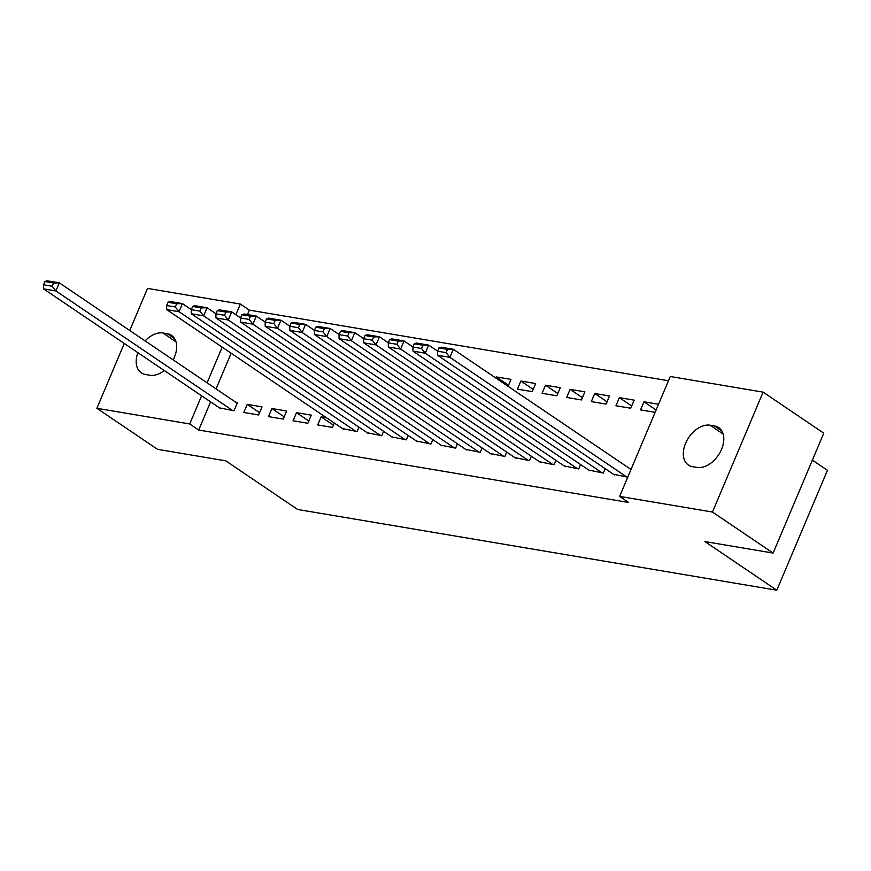 <?xml version="1.0" encoding="UTF-8"?>
<svg xmlns="http://www.w3.org/2000/svg" width="871" height="871" viewBox="0 0 871 871"><rect width="100%" height="100%" fill="white"/><g stroke="black" fill="none" stroke-linecap="round" stroke-linejoin="round"><path stroke-width="1.31" d="M668.482 380.758L249.346 310.13L240.363 304.044L235.856 314.714M670.278 376.49L763.116 392.135L712.467 512.039L619.629 496.394L670.278 376.49M712.467 512.039L773.121 553.074L823.77 433.17L763.116 392.135M812.382 460.117L827.45 470.318L776.801 590.222L297.632 509.47L225.741 460.835L157.542 449.338L96.888 408.303L124.27 343.468M129.746 330.501L147.537 288.399L240.363 304.044M619.357 397.644L615.939 405.744L630.713 408.238L634.132 400.137L619.357 397.644L631.671 405.973M588.763 470.068L603.331 473.051L605.182 468.674M570.113 389.348L566.694 397.448L581.469 399.941L584.887 391.841L570.113 389.348L582.416 397.677M539.519 461.772L554.087 464.755L555.938 460.367M520.869 381.052L517.439 389.152L532.214 391.634L535.643 383.534L520.869 381.052L533.172 389.37M490.275 453.475L504.842 456.448L506.693 452.071M441.031 445.179L455.598 448.151L457.438 443.775M391.776 436.883L406.343 439.855L408.194 435.478M342.532 428.576L357.099 431.559L358.95 427.182M293.081 420.769L307.855 423.252L311.274 415.151L296.499 412.669L293.081 420.769M243.836 412.473L258.611 414.955L262.029 406.855L247.255 404.362L243.836 412.473M249.346 310.13L247.473 314.562M231.142 353.223L216.073 388.901M210.597 401.869L198.697 430.034L628.622 502.48L619.629 496.394M219.416 407.835L233.983 410.807L237.413 402.707L236.172 402.5M268.453 416.621L283.227 419.103L286.657 411.003L271.883 408.521L268.453 416.621M333.43 425.146L321.127 416.817L317.708 424.917L332.482 427.411L334.322 423.023M321.127 416.817L326.473 417.721M367.159 432.724L381.727 435.707L383.578 431.33M416.403 441.031L430.971 444.003L432.822 439.626M465.647 449.327L480.215 452.299L482.066 447.923M508.555 385.222L496.241 376.903L495.784 377.992M496.241 376.903L511.016 379.386L508.087 386.31M514.892 457.623L529.459 460.596L531.31 456.219M545.486 385.2L542.067 393.3L556.841 395.793L560.26 387.682L545.486 385.2L557.799 393.529M564.136 465.92L578.714 468.903L580.554 464.526M594.741 393.496L591.311 401.596L606.085 404.09L609.515 395.989L594.741 393.496L607.043 401.825M613.391 474.227L627.762 477.166M630.147 468.892L631.181 469.066M656.124 410.012L643.985 401.792L640.555 409.893L655.134 412.353M643.985 401.792L658.552 404.253M714.536 425.952A23.06 15.177 124.1 0 1 718.695 427.596A23.06 15.177 124.1 0 1 720.099 452.332A23.06 15.177 124.1 0 1 697.018 467.433L692.587 466.693A23.06 15.177 124.1 0 1 688.428 465.049A23.06 15.177 124.1 0 1 687.023 440.301A23.06 15.177 124.1 0 1 710.105 425.211L714.536 425.952L721.765 430.851M198.697 430.034L189.715 423.948L96.888 408.303M773.121 553.074L704.911 541.577L776.801 590.222M164.271 370.523A23.06 15.177 124.1 0 1 149.888 375.238L145.457 374.486A23.06 15.177 124.1 0 1 141.298 372.853A23.06 15.177 124.1 0 1 137.847 352.646M145.119 340.899A23.06 15.177 124.1 0 1 162.975 333.005L167.417 333.756A23.06 15.177 124.1 0 1 171.576 335.4A23.06 15.177 124.1 0 1 173.122 359.843M222.159 347.137L207.091 382.815M201.615 395.782L189.715 423.948M259.569 412.691L247.255 404.362M284.186 416.839L271.883 408.521M308.813 420.998L296.499 412.669M220.439 408.532L43.594 288.889L55.907 290.958L59.326 282.857L53.534 282.999L44.922 281.551L43.55 284.784L52.173 286.243L53.534 282.999M237.206 403.197L59.326 282.857L47.023 280.778L44.922 281.551M232.753 410.6L55.907 290.958L52.173 286.243M43.55 284.784L43.594 288.889M343.555 429.272L166.709 309.63L179.023 311.709L182.442 303.609L176.65 303.75L168.038 302.291L166.666 305.536L175.289 306.984L176.65 303.75M191.326 309.608L182.442 303.609L170.139 301.529L168.038 302.291M355.869 431.352L179.023 311.709L175.289 306.984M166.666 305.536L166.709 309.63M368.183 433.42L191.337 313.778L203.651 315.857L207.069 307.757L201.277 307.899L192.654 306.44L191.293 309.684L199.905 311.132L201.277 307.899M215.943 313.756L207.069 307.757L194.756 305.677L192.654 306.44M380.496 435.5L203.651 315.857L199.905 311.132M191.293 309.684L191.337 313.778M392.81 437.569L215.964 317.926L228.267 320.005L231.697 311.905L225.894 312.047L217.282 310.599L215.91 313.832L224.533 315.291L225.894 312.047M240.57 317.904L231.697 311.905L219.383 309.826L217.282 310.599M405.113 439.648L228.267 320.005L224.533 315.291M215.91 313.832L215.964 317.926M417.427 441.717L240.581 322.074L252.895 324.154L256.314 316.053L250.521 316.195L241.909 314.747L240.538 317.98L249.15 319.439L250.521 316.195M265.187 322.052L256.314 316.053L244 313.974L241.909 314.747M429.741 443.796L252.895 324.154L249.15 319.439M240.538 317.98L240.581 322.074M442.054 445.876L265.209 326.233L277.511 328.302L280.941 320.201L275.149 320.343L266.526 318.895L265.154 322.128L273.777 323.587L275.149 320.343M289.814 326.2L280.941 320.201L268.627 318.122L266.526 318.895M454.368 447.944L277.511 328.302L273.777 323.587M265.154 322.128L265.209 326.233M466.671 450.024L289.825 330.381L302.139 332.45L305.558 324.35L299.766 324.491L291.154 323.043L289.782 326.287L298.405 327.736L299.766 324.491M314.442 330.359L305.558 324.35L293.255 322.281L291.154 323.043M478.985 452.093L302.139 332.45L298.405 327.736M289.782 326.287L289.825 330.381M491.298 454.172L314.453 334.529L326.767 336.598L330.185 328.498L324.393 328.639L315.77 327.191L314.409 330.436L323.021 331.884L324.393 328.639M339.059 334.508L330.185 328.498L317.871 326.429L315.77 327.191M503.612 456.241L326.767 336.598L323.021 331.884M314.409 330.436L314.453 334.529M515.926 458.32L339.069 338.677L351.383 340.746L354.813 332.646L349.01 332.787L340.398 331.339L339.026 334.584L347.649 336.032L349.01 332.787M363.686 338.656L354.813 332.646L342.499 330.577L340.398 331.339M528.229 460.389L351.383 340.746L347.649 336.032M339.026 334.584L339.069 338.677M540.543 462.468L363.697 342.826L376.011 344.905L379.429 336.794L373.637 336.946L365.014 335.487L363.653 338.732L372.265 340.18L373.637 336.946M388.303 342.804L379.429 336.794L367.116 334.725L365.014 335.487M552.856 464.537L376.011 344.905L372.265 340.18M363.653 338.732L363.697 342.826M565.17 466.616L388.324 346.974L400.627 349.053L404.057 340.953L398.265 341.094L389.642 339.636L388.27 342.88L396.893 344.328L398.265 341.094M412.93 346.952L404.057 340.953L391.743 338.873L389.642 339.636M577.484 468.696L400.627 349.053L396.893 344.328M388.27 342.88L388.324 346.974M589.787 470.765L412.941 351.122L425.255 353.201L428.674 345.101L422.881 345.243L414.269 343.784L412.898 347.028L421.52 348.476L422.881 345.243M437.558 351.1L428.674 345.101L416.371 343.022L414.269 343.784M602.101 472.844L425.255 353.201L421.52 348.476M412.898 347.028L412.941 351.122M614.414 474.913L437.569 355.27L449.882 357.35L453.301 349.249L447.509 349.391L438.886 347.943L437.525 351.176L446.137 352.635L447.509 349.391M631.007 469.469L453.301 349.249L440.987 347.17L438.886 347.943M626.728 476.992L449.882 357.35L446.137 352.635M437.525 351.176L437.569 355.27M162.975 333.005L176.029 341.835M167.417 333.756L174.646 338.645M710.105 425.211L723.148 434.03"/></g></svg>
